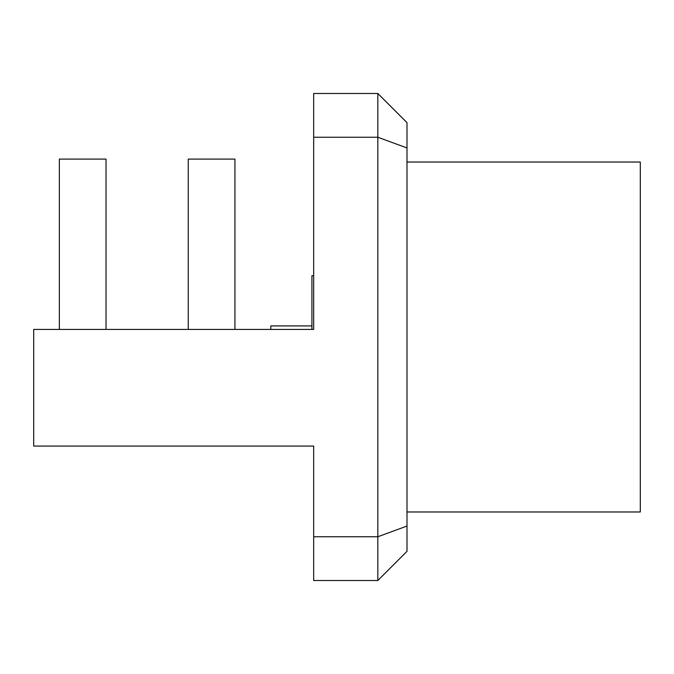 <?xml version="1.0" encoding="UTF-8"?>
<svg xmlns="http://www.w3.org/2000/svg" width="674" height="674" viewBox="0 0 674 674"><rect width="100%" height="100%" fill="white"/><g stroke="black" fill="none" stroke-linecap="round" stroke-linejoin="round"><path stroke-width="1.01" d="M188.265 329.418L188.265 159.106L234.931 159.106L234.931 329.418M59.363 329.418L59.363 159.106L106.029 159.106L106.029 329.418M313.671 137.243L313.671 93.484L377.828 93.484L377.828 137.243L406.995 147.96L406.995 526.04L377.828 536.757L377.828 137.243L313.671 137.243L313.671 329.418L33.7 329.418L33.7 446.07L313.671 446.07L313.671 580.516L377.828 580.516L377.828 536.757L313.671 536.757M406.995 122.651L377.828 93.484L406.995 122.651L406.995 147.96M406.995 526.04L406.995 551.349L377.828 580.516L406.995 551.349M406.995 511.979L640.3 511.979L640.3 162.021L406.995 162.021M270.796 329.418L270.796 325.921L311.919 325.921M313.671 275.759L311.919 275.759L311.919 329.418"/></g></svg>
